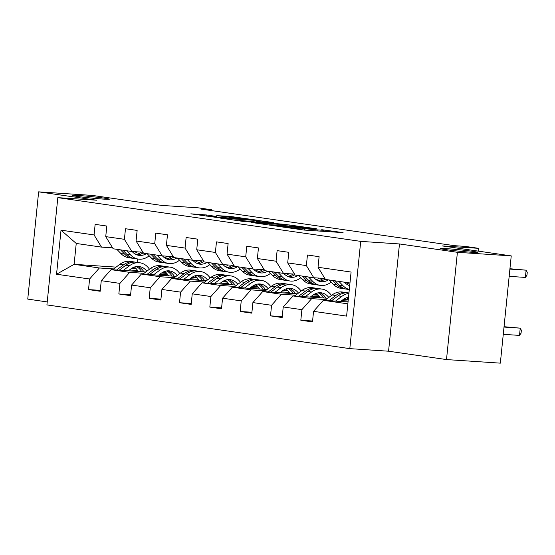 <?xml version="1.0" encoding="UTF-8"?>
<svg xmlns="http://www.w3.org/2000/svg" width="555" height="555" viewBox="0 0 555 555"><rect width="100%" height="100%" fill="white"/><g stroke="black" fill="none" stroke-linecap="round" stroke-linejoin="round"><path stroke-width="0.83" d="M279.928 226.627L304.084 230.061L343.066 232.607L321.72 229.708A9.157 0.354 5.8 0 1 324.071 230.186A9.157 0.354 5.8 0 1 321.067 230.145L317.897 229.93A9.157 0.354 5.8 0 1 305.021 228.604L302.066 228.403A9.157 0.354 5.8 0 1 304.411 228.882A9.157 0.354 5.8 0 1 301.407 228.84L298.236 228.625A9.157 0.354 5.8 0 1 285.367 227.293L279.928 226.627M103.279 199.085A18.662 0.715 5.8 0 0 109.404 199.176A18.662 0.715 5.8 0 0 98.408 197.4A18.662 0.715 5.8 0 0 78.394 195.492A18.662 0.715 5.8 0 0 72.268 195.402A18.662 0.715 5.8 0 0 83.264 197.178A18.662 0.715 5.8 0 0 103.279 199.085M471.486 252.248A18.662 0.715 5.8 0 0 477.612 252.338A18.662 0.715 5.8 0 0 466.616 250.562A18.662 0.715 5.8 0 0 446.602 248.654A18.662 0.715 5.8 0 0 440.476 248.564A18.662 0.715 5.8 0 0 451.472 250.34A18.662 0.715 5.8 0 0 471.486 252.248M206.474 214.972L190.844 213.835L218.115 217.65L257.097 220.189L229.825 216.374L216.727 215.652L249.5 219.398L213.73 216.915L209.221 216.186L216.845 216.512L206.474 214.972L206.363 216.117M457.403 252.31L399.468 243.95L388.569 351.211L446.504 359.571L457.403 252.31L511.238 255.89L442.217 245.921L478.826 248.356L465.215 246.392L454.448 245.678L200.945 209.075L211.712 209.79L198.1 207.82L161.491 205.392L92.477 195.429L38.642 191.85L27.75 299.11L47.224 301.927M399.468 243.95L360.708 241.376L57.817 197.642L96.577 200.216L38.642 191.85M251.124 222.416L277.458 226.218L316.447 228.764L289.176 224.948L251.11 222.583M243.763 221.521L220.515 218.122L259.497 220.661L273.892 222.617L256.583 221.563L263.708 222.638L287.122 224.511L243.763 221.521M511.238 255.89L500.339 363.15L446.504 359.571M360.708 241.376L349.81 348.637L46.925 304.903L57.817 197.642M100.282 290.362L88.522 289.585L100.191 291.271L101.26 280.684L119.929 283.383L118.853 293.963L130.515 295.649L131.59 285.062L150.252 287.761L149.177 298.34L160.846 300.026L161.921 289.446L180.583 292.138L179.508 302.718L191.17 304.404L192.245 293.824L210.907 296.516L209.832 307.095L221.5 308.781L222.576 298.201L241.238 300.893L240.162 311.48L251.824 313.159L252.9 302.579L271.568 305.278L270.493 315.857L282.155 317.543L283.23 306.957L301.892 309.655L300.817 320.235L312.486 321.921L313.554 311.341L346.604 316.107L351.086 272.047L318.036 267.274L319.111 256.694L307.442 255.009L306.367 265.588L313.804 277.757L295.142 275.065L287.705 262.897L288.78 252.317L277.118 250.631L276.043 261.211L283.473 273.379L264.811 270.687L257.374 258.519L258.45 247.932L246.788 246.253L245.712 256.833L253.149 269.002L234.487 266.303L227.05 254.141L228.126 243.555L216.457 241.876L215.389 252.456L222.819 264.624L204.157 261.925L196.72 249.757L197.795 239.177L186.133 237.491L185.058 248.078L192.495 260.24L173.833 257.548L166.396 245.379L167.471 234.8L155.802 233.114L154.727 243.694L162.164 255.862L143.502 253.17L136.065 241.002L137.141 230.422L125.479 228.736L124.403 239.316L131.84 251.484L113.171 248.793L105.741 236.624L106.817 226.045L95.148 224.359L94.072 234.938L101.509 247.107L76.236 243.458L74.113 264.333L99.387 267.982L113.678 268.925M88.522 289.585L89.598 279.005L56.548 274.232L61.022 230.165L94.072 234.938M105.741 236.624L124.403 239.316M136.065 241.002L154.727 243.694M166.396 245.379L185.058 248.078M196.72 249.757L215.389 252.456M227.05 254.141L245.712 256.833M257.374 258.519L276.043 261.211M287.705 262.897L306.367 265.588M144.002 273.31L129.717 272.359L111.056 269.661L145.792 271.971M161.56 273.018L166.757 273.365M159.757 274.35L167.936 274.898M142.919 252.22L131.84 251.484M111.056 269.661L101.26 280.684M129.717 272.359L119.929 283.383M174.332 277.687L160.048 276.737L141.379 274.038L176.115 276.348M191.884 277.396L197.087 277.743M190.088 278.728L198.267 279.276M173.25 256.597L162.164 255.862M141.379 274.038L131.59 285.062M160.048 276.737L150.252 287.761M204.663 282.065L190.372 281.114L171.71 278.423L206.446 280.726M222.215 281.774L227.418 282.12M220.411 283.112L228.598 283.654M203.581 260.982L192.495 260.24M171.71 278.423L161.921 289.446M190.372 281.114L180.583 292.138M234.987 286.442L220.703 285.492L202.041 282.8L236.77 285.103M252.539 286.151L257.742 286.498M250.742 287.49L258.921 288.031M233.905 265.359L222.819 264.624M202.041 282.8L192.245 293.824M220.703 285.492L210.907 296.516M265.318 290.82L251.026 289.87L232.365 287.178L267.101 289.488M282.87 290.529L288.073 290.875M281.066 291.868L289.252 292.409M264.236 269.737L253.149 269.002M232.365 287.178L222.576 298.201M251.026 289.87L241.238 300.893M295.642 295.198L281.357 294.254L262.695 291.555L297.425 293.866M313.193 294.913L318.397 295.253M311.397 296.245L319.576 296.793M294.559 274.115L283.473 273.379M262.695 291.555L252.9 302.579M281.357 294.254L271.568 305.278M325.972 299.582L311.681 298.632L293.019 295.933L327.755 298.243M343.524 299.291L348.283 299.603M341.727 300.623L348.138 301.053M324.89 278.492L313.804 277.757M293.019 295.933L283.23 306.957M311.681 298.632L301.892 309.655M347.853 303.856L323.35 300.317L348.047 301.955M349.969 282.981L325.466 279.442L318.036 267.274M323.35 300.317L313.554 311.341M388.569 351.211L349.81 348.637M211.621 210.616L211.712 209.79M478.542 251.165L478.826 248.356M129.433 269.973L137.612 270.514M135.919 268.433L131.951 268.169M116.092 267.115L74.113 264.333L56.548 274.232M137.529 258.984L137.182 262.39M112.596 247.842L101.509 247.107M166.521 273.095L162.372 272.498M196.845 277.472L192.696 276.876M227.175 281.857L223.027 281.253M257.499 286.234L253.351 285.631M287.83 290.612L283.681 290.015M318.161 294.989L314.005 294.393M348.311 299.346L344.336 298.77M61.022 230.165L76.236 243.458M99.387 267.982L89.598 279.005M312.576 321.019L300.817 320.235M282.245 316.634L270.493 315.857M251.921 312.257L240.162 311.48M221.591 307.879L209.832 307.095M191.26 303.502L179.508 302.718M160.936 299.124L149.177 298.34M130.605 294.74L118.853 293.963M274.302 225.698L307.886 227.716A9.157 0.354 5.8 0 0 295.017 226.384L272.186 224.865A9.157 0.354 5.8 0 0 269.182 224.824A9.157 0.354 5.8 0 0 271.534 225.295L274.274 225.913M241.515 220.515L238.997 220.481L243.506 221.209L261.488 222.59L241.515 220.515M340.61 301.462L343.059 299.624A18.516 13.688 -81.8 0 1 348.526 297.216M335.504 301.122L341.845 296.37A22.304 16.49 -81.8 0 1 348.915 293.401M324.855 300.415L332.126 294.969A22.304 16.49 -81.8 0 1 342.463 292.034L346.16 292.561A22.304 16.49 98.2 0 0 335.817 295.503L328.907 300.685M346.604 297.702A18.516 13.688 -81.8 0 1 348.325 299.2M331.46 300.852L338.155 295.836A22.304 16.49 -81.8 0 1 348.491 292.901L348.956 292.971M503.267 334.325L519.501 335.4L520.243 328.158L504.044 326.701M347.319 292.79A22.304 16.49 98.2 0 0 346.16 292.561M504.002 327.075L520.243 328.158L521.36 330.301L521.069 333.201L519.501 335.4M346.528 284.084A18.516 13.688 98.2 0 0 349.074 282.849M329.143 279.97L333.215 284.222A22.304 16.49 98.2 0 0 340.95 288.357L344.641 288.891A22.304 16.49 98.2 0 0 345.814 289.002M338.869 281.378L342.934 285.624A22.304 16.49 98.2 0 0 349.31 289.481M344.412 282.176L344.794 282.571A18.516 13.688 98.2 0 0 349.699 285.672M332.84 280.504L336.913 284.75A22.304 16.49 98.2 0 0 344.641 288.891M349.789 284.757A18.516 13.688 -81.8 0 1 348.262 285.11M509.157 276.348L525.391 277.424L526.126 270.174L509.892 269.099M525.391 277.424L526.959 275.225L527.25 272.325L526.126 270.174L509.934 268.724M349.303 289.564L346.972 289.224A22.304 16.49 -81.8 0 1 339.244 285.09L335.171 280.844M310.28 297.085L312.736 295.246A18.516 13.688 -81.8 0 1 321.317 292.811A18.516 13.688 -81.8 0 1 328.782 297.473M305.181 296.745L311.515 291.992A22.304 16.49 -81.8 0 1 321.858 289.058A22.304 16.49 -81.8 0 1 331.432 295.482M294.532 296.037L301.795 290.591A22.304 16.49 -81.8 0 1 312.139 287.65L315.83 288.184A22.304 16.49 98.2 0 0 305.493 291.118L298.576 296.308M316.281 293.324A18.516 13.688 -81.8 0 1 320.166 297.737M301.129 296.474L307.824 291.458A22.304 16.49 -81.8 0 1 318.161 288.524L321.858 289.058M325.903 298.118A18.516 13.688 98.2 0 0 319.444 292.714M316.988 288.413A22.304 16.49 98.2 0 0 315.83 288.184M318.237 292.832A18.516 13.688 -81.8 0 1 323.683 297.973M279.956 292.7L282.405 290.869A18.516 13.688 -81.8 0 1 290.986 288.427A18.516 13.688 -81.8 0 1 298.458 293.096M274.85 292.367L281.191 287.615A22.304 16.49 -81.8 0 1 291.528 284.68A22.304 16.49 -81.8 0 1 301.108 291.104M264.201 291.659L271.471 286.207A22.304 16.49 -81.8 0 1 281.808 283.272L285.506 283.806A22.304 16.49 98.2 0 0 275.162 286.741L268.245 291.923M285.95 288.947A18.516 13.688 -81.8 0 1 289.842 293.359M270.805 292.096L277.493 287.081A22.304 16.49 -81.8 0 1 287.837 284.146L291.528 284.68M295.572 293.741A18.516 13.688 98.2 0 0 289.113 288.336M286.664 284.035A22.304 16.49 98.2 0 0 285.506 283.806M287.906 288.454A18.516 13.688 -81.8 0 1 293.359 293.595M316.197 279.706A18.516 13.688 98.2 0 0 319.285 278.124M298.819 275.592L302.891 279.838A22.304 16.49 98.2 0 0 310.62 283.98L314.317 284.507A22.304 16.49 98.2 0 0 315.49 284.625M308.538 277L312.611 281.246A22.304 16.49 98.2 0 0 320.339 285.381A22.304 16.49 98.2 0 0 331.162 282.072M314.061 277.777L314.463 278.194A18.516 13.688 98.2 0 0 320.88 281.628A18.516 13.688 98.2 0 0 328.47 279.873M302.51 276.126L306.582 280.372A22.304 16.49 98.2 0 0 314.317 284.507M323.343 278.395A18.516 13.688 -81.8 0 1 317.939 280.733M320.339 285.381L316.648 284.847A22.304 16.49 -81.8 0 1 308.913 280.712L304.848 276.466M319.063 281.191A18.516 13.688 98.2 0 0 325.23 279.047M285.874 275.329A18.516 13.688 98.2 0 0 288.954 273.74M268.488 271.215L272.56 275.46A22.304 16.49 98.2 0 0 280.296 279.595L283.987 280.129A22.304 16.49 98.2 0 0 285.159 280.24M278.208 272.616L282.28 276.869A22.304 16.49 98.2 0 0 290.015 281.003A22.304 16.49 98.2 0 0 300.831 277.694M283.737 273.393L284.139 273.816A18.516 13.688 98.2 0 0 290.556 277.25A18.516 13.688 98.2 0 0 298.139 275.495M272.186 271.749L276.251 275.995A22.304 16.49 98.2 0 0 283.987 280.129M293.019 274.01A18.516 13.688 -81.8 0 1 287.608 276.355M290.015 281.003L286.318 280.469A22.304 16.49 -81.8 0 1 278.589 276.334L274.517 272.089M288.732 276.813A18.516 13.688 98.2 0 0 294.899 274.67M249.625 288.322L252.074 286.484A18.516 13.688 -81.8 0 1 260.663 284.049A18.516 13.688 -81.8 0 1 268.127 288.711M244.526 287.983L250.86 283.237A22.304 16.49 -81.8 0 1 261.204 280.296A22.304 16.49 -81.8 0 1 270.778 286.727M233.87 287.275L241.141 281.829A22.304 16.49 -81.8 0 1 251.484 278.894L255.175 279.429A22.304 16.49 98.2 0 0 244.838 282.363L237.922 287.546M255.626 284.569A18.516 13.688 -81.8 0 1 259.511 288.982M240.475 287.719L247.169 282.703A22.304 16.49 -81.8 0 1 257.506 279.762L261.204 280.296M265.248 289.363A18.516 13.688 98.2 0 0 258.79 283.952M256.334 279.651A22.304 16.49 98.2 0 0 255.175 279.429M257.582 284.077A18.516 13.688 -81.8 0 1 263.028 289.217M219.301 283.945L221.75 282.106A18.516 13.688 -81.8 0 1 230.332 279.671A18.516 13.688 -81.8 0 1 237.797 284.333M214.195 283.605L220.536 278.853A22.304 16.49 -81.8 0 1 230.873 275.918A22.304 16.49 -81.8 0 1 240.454 282.349M203.546 282.897L210.817 277.451A22.304 16.49 -81.8 0 1 221.154 274.517L224.844 275.051A22.304 16.49 98.2 0 0 214.507 277.986L207.591 283.168M225.295 280.192A18.516 13.688 -81.8 0 1 229.18 284.604M210.151 283.334L216.838 278.319A22.304 16.49 -81.8 0 1 227.182 275.384L230.873 275.918M234.918 284.986A18.516 13.688 98.2 0 0 228.459 279.574M226.003 275.273A22.304 16.49 98.2 0 0 224.844 275.051M227.252 279.692A18.516 13.688 -81.8 0 1 232.698 284.833M188.971 279.567L191.419 277.729A18.516 13.688 -81.8 0 1 200.008 275.294A18.516 13.688 -81.8 0 1 207.473 279.956M183.865 279.227L190.205 274.475A22.304 16.49 -81.8 0 1 200.549 271.541A22.304 16.49 -81.8 0 1 210.123 277.972M173.215 278.52L180.486 273.074A22.304 16.49 -81.8 0 1 190.823 270.139L194.521 270.673A22.304 16.49 98.2 0 0 184.177 273.608L177.267 278.79M194.972 275.814A18.516 13.688 -81.8 0 1 198.856 280.226M179.82 278.957L186.515 273.941A22.304 16.49 -81.8 0 1 196.852 271.006L200.549 271.541M204.587 280.601A18.516 13.688 98.2 0 0 198.135 275.197M195.679 270.896A22.304 16.49 98.2 0 0 194.521 270.673M196.928 275.315A18.516 13.688 -81.8 0 1 202.374 280.455M255.543 270.951A18.516 13.688 98.2 0 0 258.623 269.362M238.164 266.837L242.23 271.083A22.304 16.49 98.2 0 0 249.965 275.218L253.656 275.752A22.304 16.49 98.2 0 0 254.835 275.863M247.884 268.238L251.956 272.484A22.304 16.49 98.2 0 0 259.685 276.626A22.304 16.49 98.2 0 0 270.507 273.317M253.406 269.015L253.808 269.439A18.516 13.688 98.2 0 0 260.226 272.873A18.516 13.688 98.2 0 0 267.815 271.118M241.855 267.371L245.927 271.617A22.304 16.49 98.2 0 0 253.656 275.752M262.688 269.633A18.516 13.688 -81.8 0 1 257.277 271.978M259.685 276.626L255.994 276.092A22.304 16.49 -81.8 0 1 248.258 271.95L244.186 267.704M258.408 272.436A18.516 13.688 98.2 0 0 264.569 270.292M225.212 266.567A18.516 13.688 98.2 0 0 228.299 264.985M207.834 262.459L211.906 266.705A22.304 16.49 98.2 0 0 219.634 270.84L223.332 271.374A22.304 16.49 98.2 0 0 224.504 271.485M217.553 263.861L221.625 268.107A22.304 16.49 98.2 0 0 229.361 272.241A22.304 16.49 98.2 0 0 240.176 268.939M223.075 264.638L223.485 265.061A18.516 13.688 98.2 0 0 229.902 268.495A18.516 13.688 98.2 0 0 237.484 266.74M211.531 262.994L215.597 267.239A22.304 16.49 98.2 0 0 223.332 271.374M232.365 265.255A18.516 13.688 -81.8 0 1 226.953 267.6M229.361 272.241L225.663 271.707A22.304 16.49 -81.8 0 1 217.935 267.572L213.862 263.327M228.077 268.051A18.516 13.688 98.2 0 0 234.245 265.907M194.888 262.189A18.516 13.688 98.2 0 0 197.969 260.607M177.51 258.082L181.575 262.328A22.304 16.49 98.2 0 0 189.31 266.462L193.001 266.997A22.304 16.49 98.2 0 0 194.181 267.108M187.229 259.483L191.295 263.729A22.304 16.49 98.2 0 0 199.03 267.864A22.304 16.49 98.2 0 0 209.846 264.562M192.751 260.26L193.154 260.677A18.516 13.688 98.2 0 0 199.571 264.111A18.516 13.688 98.2 0 0 207.161 262.362M181.201 258.609L185.273 262.862A22.304 16.49 98.2 0 0 193.001 266.997M202.034 260.878A18.516 13.688 -81.8 0 1 196.623 263.216M199.03 267.864L195.339 267.33A22.304 16.49 -81.8 0 1 187.604 263.195L183.532 258.949M197.746 263.674A18.516 13.688 98.2 0 0 203.914 261.53M158.64 275.19L161.096 273.351A18.516 13.688 -81.8 0 1 169.677 270.916A18.516 13.688 -81.8 0 1 177.142 275.578M153.541 274.85L159.882 270.098A22.304 16.49 -81.8 0 1 170.219 267.163A22.304 16.49 -81.8 0 1 179.792 273.587M142.892 274.142L150.155 268.696A22.304 16.49 -81.8 0 1 160.499 265.755L164.19 266.289A22.304 16.49 98.2 0 0 153.853 269.231L146.936 274.413M164.641 271.43A18.516 13.688 -81.8 0 1 168.526 275.842M149.489 274.579L156.184 269.563A22.304 16.49 -81.8 0 1 166.528 266.629L170.219 267.163M174.263 276.224A18.516 13.688 98.2 0 0 167.804 270.819M165.348 266.518A22.304 16.49 98.2 0 0 164.19 266.289M166.597 270.937A18.516 13.688 -81.8 0 1 172.043 276.078M164.557 257.811A18.516 13.688 98.2 0 0 167.645 256.23M147.179 253.697L151.251 257.95A22.304 16.49 98.2 0 0 158.98 262.085L162.677 262.619A22.304 16.49 98.2 0 0 163.85 262.73M156.898 255.106L160.971 259.351A22.304 16.49 98.2 0 0 168.699 263.486A22.304 16.49 98.2 0 0 179.522 260.177M162.421 255.883L162.823 256.299A18.516 13.688 98.2 0 0 169.24 259.733A18.516 13.688 98.2 0 0 176.83 257.985M150.87 254.232L154.942 258.477A22.304 16.49 98.2 0 0 162.677 262.619M171.703 256.5A18.516 13.688 -81.8 0 1 166.299 258.838M168.699 263.486L165.008 262.952A22.304 16.49 -81.8 0 1 157.273 258.817L153.208 254.572M167.423 259.296A18.516 13.688 98.2 0 0 173.59 257.152M128.316 270.812L130.765 268.974A18.516 13.688 -81.8 0 1 139.347 266.532A18.516 13.688 -81.8 0 1 146.818 271.201M123.21 270.472L129.551 265.72A22.304 16.49 -81.8 0 1 139.888 262.786A22.304 16.49 -81.8 0 1 149.468 269.21M112.561 269.765L119.831 264.312A22.304 16.49 -81.8 0 1 130.168 261.377L133.866 261.911A22.304 16.49 98.2 0 0 123.522 264.846L116.612 270.028M134.31 267.052A18.516 13.688 -81.8 0 1 138.202 271.464M119.165 270.202L125.86 265.186A22.304 16.49 -81.8 0 1 136.197 262.251L139.888 262.786M143.932 271.846A18.516 13.688 98.2 0 0 137.48 266.442M135.025 262.14A22.304 16.49 98.2 0 0 133.866 261.911M136.266 266.56A18.516 13.688 -81.8 0 1 141.719 271.7M134.234 253.434A18.516 13.688 98.2 0 0 137.314 251.852M116.848 249.32L120.921 253.566A22.304 16.49 98.2 0 0 128.656 257.707L132.347 258.235A22.304 16.49 98.2 0 0 133.519 258.352M126.575 250.728L130.64 254.974A22.304 16.49 98.2 0 0 138.375 259.109A22.304 16.49 98.2 0 0 149.191 255.8M132.097 251.505L132.499 251.921A18.516 13.688 98.2 0 0 138.917 255.355A18.516 13.688 98.2 0 0 146.506 253.6M120.546 249.854L124.618 254.1A22.304 16.49 98.2 0 0 132.347 258.235M141.379 252.116A18.516 13.688 -81.8 0 1 135.968 254.461M138.375 259.109L134.678 258.575A22.304 16.49 -81.8 0 1 126.949 254.44L122.877 250.194M137.092 254.918A18.516 13.688 98.2 0 0 143.259 252.775M298.16 229.375L298.236 228.625M301.309 229.805L301.407 228.84M304.868 230.117L305.021 228.604M317.786 230.977L317.897 229.93M320.957 231.185L321.067 230.145M289.065 225.989L289.176 224.948M293.102 226.253L293.193 225.358M259.393 221.702L259.497 220.661M263.431 221.972L263.521 221.077M263.674 222.992L263.708 222.638M229.721 217.414L229.825 216.374M233.759 217.685L233.849 216.79M202.353 215.541L202.457 214.556M338.155 295.836L341.845 296.37M332.126 294.969L335.817 295.503M336.913 284.75L333.215 284.222M342.934 285.624L339.244 285.09M307.824 291.458L311.515 291.992M301.795 290.591L305.493 291.118M277.493 287.081L281.191 287.615M271.471 286.207L275.162 286.741M306.582 280.372L302.891 279.838M312.611 281.246L308.913 280.712M276.251 275.995L272.56 275.46M282.28 276.869L278.589 276.334M247.169 282.703L250.86 283.237M241.141 281.829L244.838 282.363M216.838 278.319L220.536 278.853M210.817 277.451L214.507 277.986M186.515 273.941L190.205 274.475M180.486 273.074L184.177 273.608M245.927 271.617L242.23 271.083M251.956 272.484L248.258 271.95M215.597 267.239L211.906 266.705M221.625 268.107L217.935 267.572M185.273 262.862L181.575 262.328M191.295 263.729L187.604 263.195M156.184 269.563L159.882 270.098M150.155 268.696L153.853 269.231M154.942 258.477L151.251 257.95M160.971 259.351L157.273 258.817M125.86 265.186L129.551 265.72M119.831 264.312L123.522 264.846M124.618 254.1L120.921 253.566M130.64 254.974L126.949 254.44M304.293 230.075L304.411 228.882M323.947 231.386L324.071 230.186M269.147 225.184L269.182 224.824M238.962 220.828L238.997 220.481"/></g></svg>
